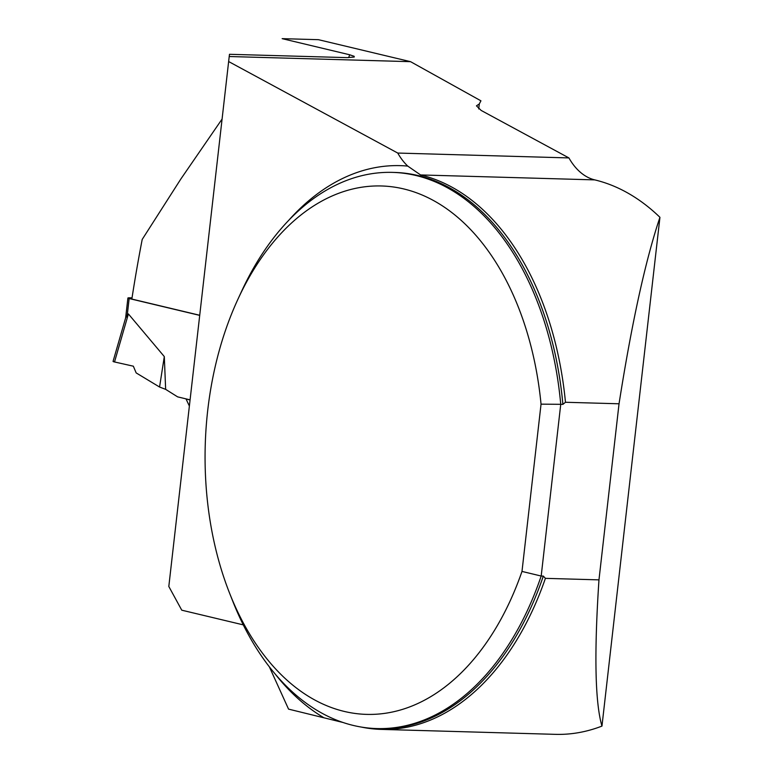 <?xml version="1.0" encoding="UTF-8"?>
<svg xmlns="http://www.w3.org/2000/svg" width="773" height="773" viewBox="0 0 773 773"><rect width="100%" height="100%" fill="white"/><g stroke="black" fill="none" stroke-linecap="round" stroke-linejoin="round"><path stroke-width="1.16" d="M243.282 624.874L181.761 610.187L168.814 586.465L229.214 56.516L410.569 61.676L480.932 100.819L479.299 103.94L476.458 105.843L481.154 110.433L568.918 157.924L397.747 153.054L228.624 61.54M381.234 729.393L555.42 734.35A278.898 178.157 -88.4 0 0 601.964 726.089C595.075 702.589 594.079 653.852 598.969 579.866L545.409 578.349A278.898 178.157 -88.4 0 1 381.234 729.393A278.898 178.157 -88.4 0 1 361.377 727.084M601.964 726.089L659.939 217.31C645.465 260.404 631.831 322.554 619.038 403.786L565.469 402.269A278.898 178.157 -88.4 0 0 420.57 174.94L407.758 166.098A69.551 44.428 91.6 0 1 397.747 153.054M659.939 217.31A278.898 178.157 -88.4 0 0 594.756 179.887A69.551 44.428 91.6 0 1 568.918 157.924M619.038 403.786L598.969 579.866M229.214 56.516L229.484 54.294L347.241 57.637L354.237 57.047L354.179 56.303L349.667 54.767L282.155 38.65L318.437 39.684L410.569 61.676M269.391 666.906L288.551 709.121L342.874 722.446M543.322 576.098A278.203 177.713 -88.4 0 1 378.915 728.639L376.78 728.572A278.203 177.713 91.6 0 0 541.187 576.04L543.322 576.098L545.409 578.349M376.78 728.572A278.203 177.713 91.6 0 1 232.799 601.307L229.697 593.461A264.298 168.823 -88.4 0 0 521.988 571.421L541.042 404.153A264.298 168.823 -88.4 0 0 414.714 192.148A264.298 168.823 -88.4 0 0 238.074 298.919A264.298 168.823 -88.4 0 0 229.697 593.461M238.074 298.919L241.611 291.266A278.203 177.713 91.6 0 1 392.587 172.389A278.203 177.713 91.6 0 1 560.744 404.318L562.889 404.376A278.203 177.713 -88.4 0 0 394.732 172.447L392.587 172.389M541.042 404.153L560.744 404.318L541.187 576.04L521.988 571.421M565.469 402.269L562.889 404.376M190.061 399.979L186.051 399.023L189.375 406.038M186.051 399.023L186.728 399.042M222.064 119.09L180.872 178.969L142.203 239.437A1247.409 951.321 103.4 0 0 131.845 299.064L199.714 315.268M478.729 108.935L479.299 103.94M132.028 297.876L129.932 297.818A5.566 0.57 -173.5 0 0 127.903 298.02L125.641 317.867M199.705 315.374L129.149 298.533A5.566 0.57 -173.5 0 1 127.903 298.02M190.081 399.844L177.626 396.868L165.644 389.35L164.301 356.575L128.395 313.944L127.323 314.592L126.105 317.317M164.301 356.575L159.567 387.031L165.644 389.35M159.567 387.031L136.174 372.915L133.343 366.189L114.52 361.957L114.742 361.184M133.343 366.189L114.52 361.957L128.395 313.944M114.52 361.957A5.566 0.57 -173.5 0 1 113.061 361.387L125.825 317.22M420.57 174.94L594.756 179.887M323.385 717.441A285.16 182.148 91.6 0 1 275.323 674.23M288.213 220.885A285.16 182.148 91.6 0 1 407.758 166.098M348.681 57.637A1247.409 951.321 -76.6 0 1 349.667 54.767M129.149 298.533L127.323 314.592"/></g></svg>
